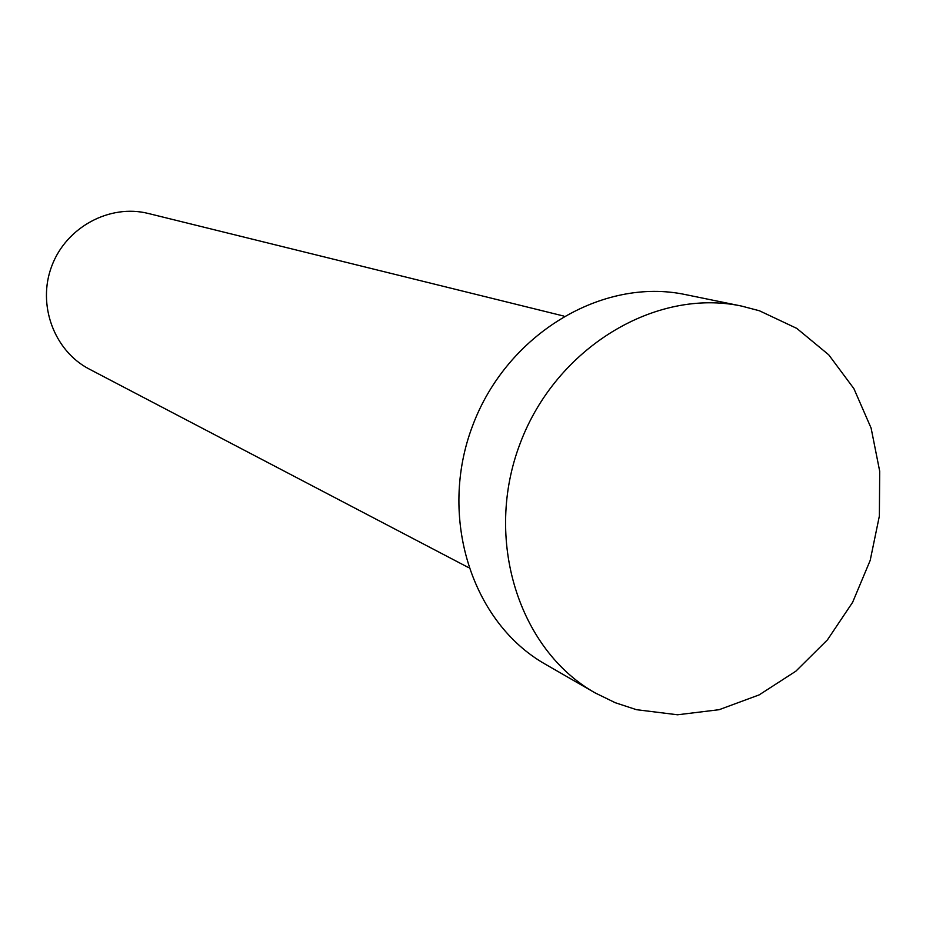 <?xml version="1.0" encoding="UTF-8"?>
<svg xmlns="http://www.w3.org/2000/svg" width="926" height="926" viewBox="0 0 926 926"><rect width="100%" height="100%" fill="white"/><g stroke="black" fill="none" stroke-linecap="round" stroke-linejoin="round"><path stroke-width="1.39" d="M468.521 567.58L89.394 369.15C54.078 350.954 36.936 304.666 51.821 265.912C66.348 227.02 109.858 203.708 148.368 213.489L563.795 316.067M595.105 692.891L545.46 664.289C471.519 622.55 437.813 516.534 472.746 425.381C506.985 333.962 602.479 276.886 685.506 294.607L741.645 306.089L759.436 310.777L796.788 328.394L828.758 354.832L853.899 388.642L871.111 428.101L879.7 471.241L879.364 516.048L870.185 560.427L852.615 602.328L827.45 639.843L795.828 671.211L759.158 694.894L719.108 709.698L677.554 714.779L636.509 709.698L615.281 702.73L595.105 692.891C518.421 649.624 483.592 538.851 520.18 443.346C556.051 347.574 655.539 287.685 741.645 306.089"/></g></svg>
